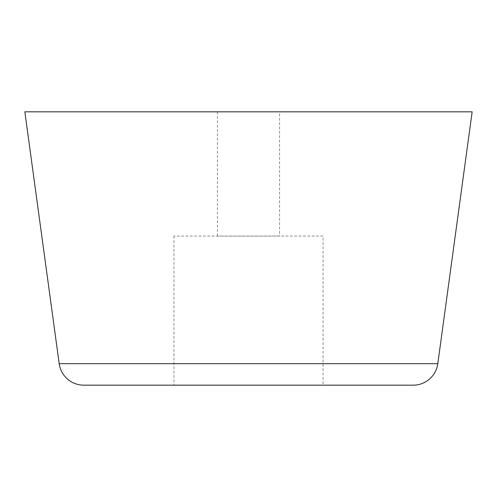 <?xml version="1.0" encoding="UTF-8"?>
<svg xmlns="http://www.w3.org/2000/svg" width="497" height="497" viewBox="0 0 497 497"><rect width="100%" height="100%" fill="white"/><g stroke="black" fill="none" stroke-linecap="round" stroke-linejoin="round"><path stroke-width="0.37" stroke-dasharray="2.48 1.86" d="M279.562 111.825L217.438 111.825L279.562 111.825L279.562 236.075L217.438 236.075L279.562 236.075M217.438 111.825L217.438 236.075M323.05 236.075L173.95 236.075L323.05 236.075L323.05 385.175L173.95 385.175L323.05 385.175M173.95 236.075L173.95 385.175M83.819 385.175L413.181 385.175M24.85 111.825L472.15 111.825M59.193 363.68L437.807 363.68"/><path stroke-width="0.75" d="M437.807 363.68L472.15 111.825L24.85 111.825L59.193 363.68A24.85 24.85 0 0 0 83.819 385.175L413.181 385.175A24.85 24.85 0 0 0 437.807 363.68L59.193 363.68"/></g></svg>
